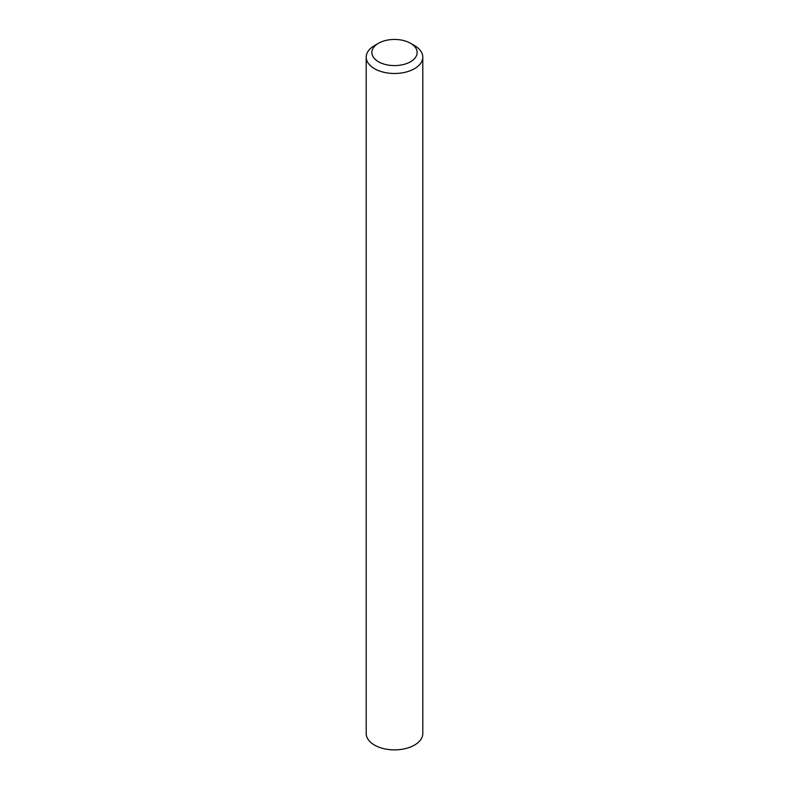 <?xml version="1.0" encoding="UTF-8"?>
<svg xmlns="http://www.w3.org/2000/svg" width="789" height="789" viewBox="0 0 789 789"><rect width="100%" height="100%" fill="white"/><g stroke="black" fill="none" stroke-linecap="round" stroke-linejoin="round"><path stroke-width="1.18" d="M374.489 45.584L378.493 43.277A22.634 13.068 0 0 0 378.493 61.759A22.634 13.068 0 0 0 410.507 61.759A22.634 13.068 0 0 0 410.507 43.277A22.634 13.068 0 0 0 378.493 43.277L374.489 45.584A28.296 16.342 180 0 0 366.204 57.143A28.296 16.342 180 0 0 383.671 72.233A28.296 16.342 180 0 0 414.511 68.692A28.296 16.342 180 0 0 422.796 57.143A28.296 16.342 180 0 0 414.511 45.584L410.507 43.277M366.204 57.143L366.204 733.523A28.296 16.342 0 0 0 383.671 748.623A28.296 16.342 0 0 0 414.511 745.082A28.296 16.342 0 0 0 422.796 733.523L422.796 57.143"/></g></svg>
